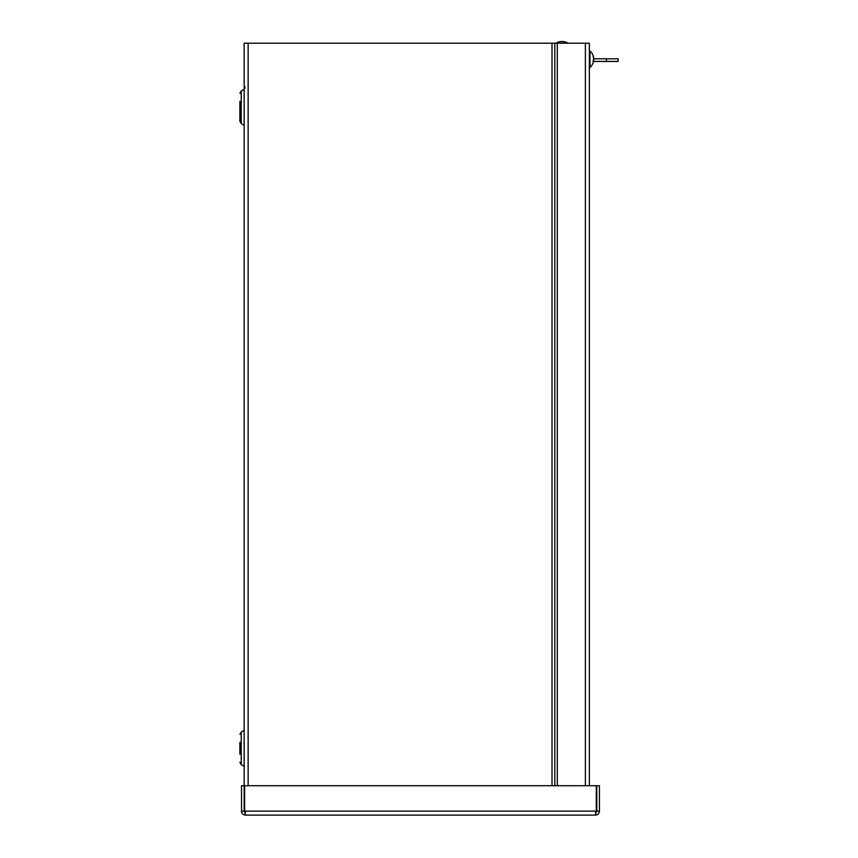 <?xml version="1.0" encoding="UTF-8"?>
<svg xmlns="http://www.w3.org/2000/svg" width="858" height="858" viewBox="0 0 858 858"><rect width="100%" height="100%" fill="white"/><g stroke="black" fill="none" stroke-linecap="round" stroke-linejoin="round"><path stroke-width="1.29" d="M245.495 812.451L244.155 811.11L244.155 43.2L589.36 43.2L589.36 785.724M244.155 107.304L244.155 125.332L244.155 107.304M239.886 754.354L239.886 742.342M244.133 89.307L241.227 90.991L239.886 93.318L241.227 90.991L241.227 123.616L239.886 121.289L239.886 101.298M244.133 125.3L241.227 123.616L239.886 121.289L239.886 107.304M557.314 785.724L557.314 43.2M245.495 815.1L244.627 811.11L244.627 785.724L596.299 785.724L596.299 811.11L595.441 815.1L245.495 815.1C243.071 814.864 241.742 813.534 241.506 811.11L241.506 785.724L244.155 785.724M244.155 811.11L241.506 811.11M595.441 815.1C597.854 814.864 599.184 813.534 599.42 811.11L599.42 785.724L596.771 785.724L596.771 811.11L599.42 811.11M595.441 812.451L596.771 811.11M596.138 812.247L596.299 811.11L244.627 811.11M606.359 61.444L606.359 58.794L618.114 58.794L618.114 61.444L593.489 61.444A10.854 10.854 0 0 1 589.972 67.428L589.972 51.019L589.36 51.019M606.359 58.794L593.65 58.794M593.457 57.507L593.575 57.507A10.854 9.652 178.9 0 0 593.146 55.952L593.146 56.574A10.854 8.977 0.9 0 1 593.575 58.022L593.575 59.652A10.854 4.944 179.4 0 1 593.146 60.457L593.146 61.508A10.854 6.092 0.6 0 0 593.575 60.532L593.575 60.95M593.575 60.425L593.575 58.794M556.402 42.9A11.819 11.819 0 0 1 567.599 42.9L556.402 43.2M244.133 730.351L241.227 732.035L239.886 734.362L241.227 732.035L241.227 764.66L244.155 766.376L244.155 730.319M554.826 43.2L554.826 785.724M552.005 785.724L552.005 43.2M248.144 43.2L248.144 785.724M585.381 785.724L585.381 43.2M245.173 88.02L244.155 85.939M241.227 764.66L239.886 762.333L241.227 764.66M593.157 61.465L593.157 60.425M593.157 56.639L593.157 56.027M589.36 67.428L589.972 67.428A10.854 10.854 0 0 0 593.65 60.489M593.65 57.958A10.854 10.854 0 0 0 589.972 51.019A10.854 10.854 0 0 1 593.65 57.958"/></g></svg>
